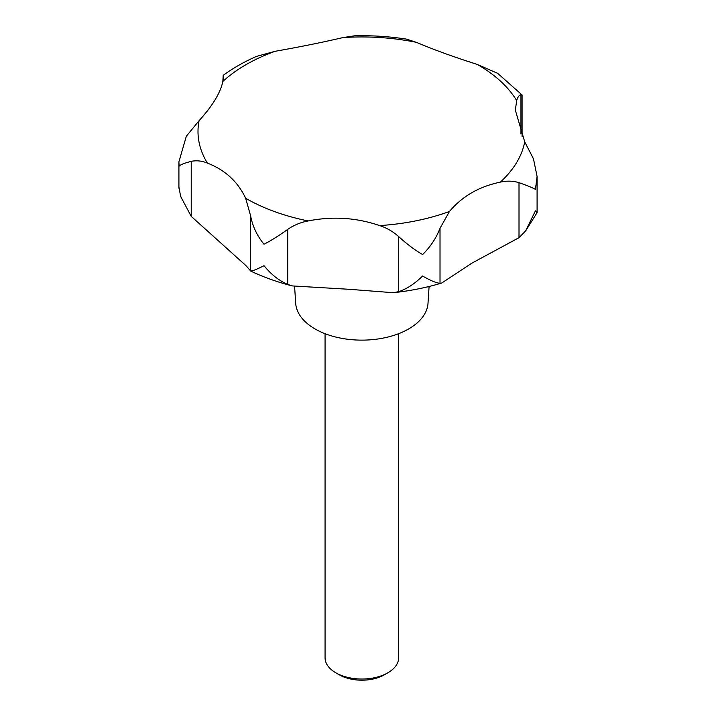 <?xml version="1.0" encoding="UTF-8"?>
<svg xmlns="http://www.w3.org/2000/svg" width="716" height="716" viewBox="0 0 716 716"><rect width="100%" height="100%" fill="white"/><g stroke="black" fill="none" stroke-linecap="round" stroke-linejoin="round"><path stroke-width="1.07" d="M223.186 79.467L223.186 75.341L222.837 81.481C220.546 92.624 212.634 105.691 199.093 120.664L186.33 136.246L178.911 161.852L179.098 166.219C179.976 164.85 184.021 163.221 191.226 161.351C196.461 160.259 201.849 160.832 207.371 163.078C225.084 169.934 237.837 181.658 245.624 198.234L250.663 215.964C252.551 226.184 256.99 235.609 264.007 244.237C270.97 240.683 278.873 235.734 287.716 229.397C293.873 225.137 300.711 222.318 308.22 220.94C332.609 216.089 356.425 217.637 379.677 225.585C386.765 227.912 393.12 231.59 398.723 236.62C406.858 244.066 414.815 250.036 422.592 254.547C430.397 246.895 436.205 238.133 440.018 228.279L449.46 211.489C462.151 196.336 479.093 186.554 500.305 182.132C506.838 180.674 513.077 180.853 519.01 182.669C527.28 185.551 532.749 187.798 535.434 189.4L537.09 176.485L533.465 158.827L524.721 141.849L515.341 110.21L516.675 100.589C517.74 97.018 519.163 95.067 520.953 94.736L522.08 95.031L522.08 136.523M522.036 94.915L497.683 73.345L477.339 64.449C453.971 57.029 433.681 49.664 416.452 42.36L406.563 39.138C389.531 36.498 372.231 35.379 354.68 35.8L342.991 37.581C322.415 42.378 299.789 46.943 275.114 51.301L256.498 56.394C244.254 61.755 233.156 68.074 223.186 75.341M525.696 230.776L537.036 212.768L535.434 210.844L525.696 230.776L519.01 237.694L471.826 263.175L441.709 283.044L440.018 283.303C436.205 282.99 430.397 280.547 422.592 275.991C414.815 283.697 406.858 288.915 398.723 291.645L393.272 292.71L349.408 289.309L292.37 285.926L287.716 284.422C278.873 280.591 270.97 274.335 264.007 265.681C256.99 269.27 252.551 271.042 250.663 270.979L245.803 265.475L191.226 216.375L180.557 196.265L179.098 187.664L180.557 196.265M294.598 286.436L295.69 303.324A66.203 38.225 0 0 0 315.031 328.939A66.203 38.225 0 0 0 386.049 337.487A66.203 38.225 0 0 0 428.007 303.324L429.09 286.481M325.064 333.692L325.064 657.789A36.785 21.238 0 0 0 335.84 672.807L339.303 674.812A31.889 18.41 0 0 0 384.394 674.803L387.857 672.807A36.785 21.238 0 0 0 398.633 657.789L398.633 333.692M387.857 672.807A36.785 21.238 0 0 1 335.84 672.807L339.303 674.803A31.889 18.41 0 0 0 339.303 674.812M308.22 220.94A163.848 94.593 0 0 1 245.991 198.439A163.848 94.593 0 0 1 245.624 198.234L245.803 198.627M477.894 64.628L477.339 64.449A163.848 94.593 0 0 1 477.706 64.664A163.848 94.593 0 0 1 516.675 100.589M379.677 225.585A163.848 94.593 0 0 0 449.46 211.489M500.305 182.132A163.848 94.593 0 0 0 524.721 141.849M398.723 291.645L398.723 236.62M287.716 284.422L287.716 229.397M440.018 283.303L440.018 228.279M519.01 237.694L519.01 182.669M520.953 133.999L520.953 94.736M223.231 79.172L223.231 75.368M191.226 216.375L191.226 161.351M250.663 270.979L250.663 215.964M416.452 42.36A163.848 94.593 0 0 0 342.991 37.581M275.114 51.301A163.848 94.593 0 0 0 222.837 81.481M199.093 120.664A163.848 94.593 0 0 0 207.371 163.078M441.709 283.044C426.28 287.68 410.134 290.902 393.272 292.71M292.37 285.926C277.343 282.113 263.345 277.101 250.358 270.89M537.09 212.536L537.09 176.485M178.911 188.227L178.911 161.852"/></g></svg>
